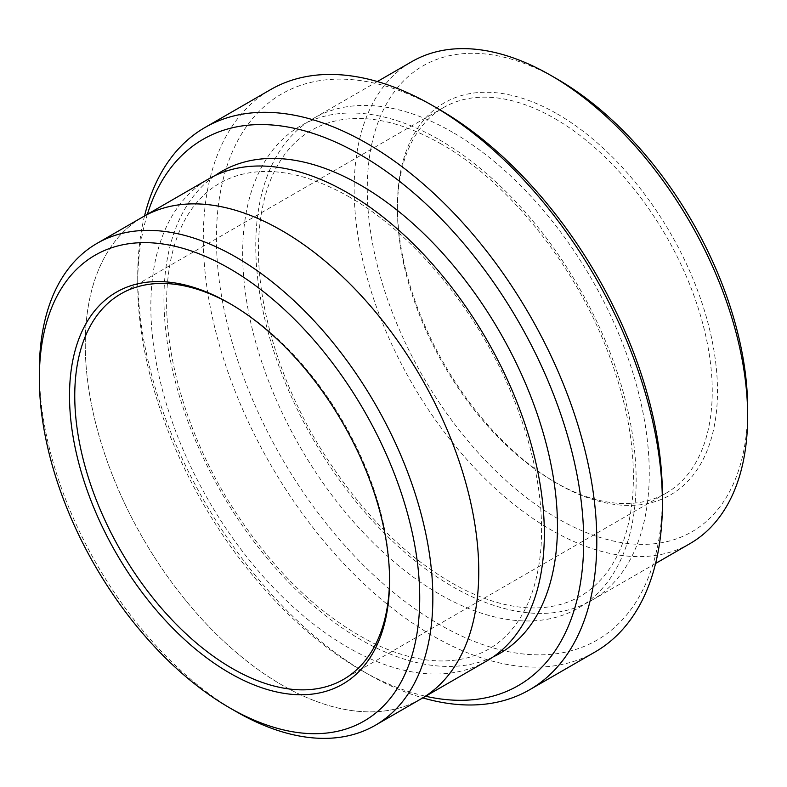 <?xml version="1.0" encoding="UTF-8"?>
<svg xmlns="http://www.w3.org/2000/svg" width="787" height="787" viewBox="0 0 787 787"><rect width="100%" height="100%" fill="white"/><g stroke="black" fill="none" stroke-linecap="round" stroke-linejoin="round"><path stroke-width="0.59" stroke-dasharray="3.94 2.95" d="M557.462 114.056A226.312 130.662 60 0 1 717.488 391.228A226.312 130.662 60 0 1 557.462 483.621A226.312 130.662 60 0 1 397.435 206.45A226.312 130.662 60 0 1 557.462 114.056M747.65 408.64A268.967 155.285 60 0 1 557.462 518.446A268.967 155.285 60 0 1 367.273 189.037A268.967 155.285 60 0 1 557.462 79.221M147.385 214.3A315.351 182.072 -120 0 0 137.725 283.694A315.351 182.072 -120 0 0 360.702 669.914A315.351 182.072 -120 0 0 425.629 696.249M144.533 215.943A324.628 187.424 -120 0 0 137.725 276.119A324.628 187.424 -120 0 0 367.263 673.702L360.702 669.914A315.351 182.072 -120 0 0 360.712 669.914L367.263 673.702A324.628 187.424 -120 0 0 422.786 697.892M452.525 132.236A278.244 160.646 -120 0 0 313.403 118.453A278.244 160.646 -120 0 0 270.758 341.42A278.244 160.646 -120 0 0 452.525 586.61A278.244 160.646 -120 0 0 591.647 600.383A278.244 160.646 -120 0 0 634.292 377.426A278.244 160.646 -120 0 0 452.525 132.236M690.022 543.591A278.244 160.646 60 0 1 411.778 382.944A278.244 160.646 60 0 1 411.778 61.661M662.398 495.731A315.351 182.072 60 0 1 439.412 624.475A315.351 182.072 60 0 1 216.425 238.254A315.351 182.072 60 0 1 439.412 109.511M595.159 651.921A324.628 187.424 60 0 1 270.531 464.497A324.628 187.424 60 0 1 270.541 89.649M39.35 370.785A278.244 160.646 -120 0 0 236.09 711.556M421.124 698.836A278.244 160.646 60 0 1 142.88 538.19A278.244 160.646 60 0 1 142.89 216.907M486.72 660.982A278.254 160.646 60 0 1 208.466 500.325A278.254 160.646 60 0 1 208.466 179.033M419.992 699.495A278.254 160.646 60 0 1 142.88 538.19A278.254 160.646 60 0 1 141.749 217.556M554.835 118.601A222.603 128.517 60 0 1 700.263 314.761A222.603 128.517 60 0 1 666.136 493.134A222.603 128.517 60 0 1 554.835 482.106A222.603 128.517 60 0 1 397.435 209.48A222.603 128.517 60 0 1 443.534 107.573A222.603 128.517 60 0 1 554.835 118.601M389.555 579.025A222.603 128.517 -120 0 0 389.565 577.52A222.603 128.517 -120 0 0 232.165 304.894L232.165 304.894A222.603 128.517 -120 0 0 230.857 304.146M493.115 656.929A278.254 160.646 60 0 1 221.58 492.76A278.254 160.646 60 0 1 215.176 175.511M439.412 139.811A278.244 160.646 60 0 1 609.797 578.957A278.244 160.646 60 0 1 269.026 382.216A278.244 160.646 60 0 1 439.412 139.811M441.33 144.06C406.928 124.543 375.547 116.191 347.175 119.024C333.826 120.401 321.785 124.238 311.062 130.524C300.309 136.8 291.042 145.457 283.241 156.475C269.725 175.649 261.707 200.665 259.169 231.535C253.935 294.318 276.758 376.511 319.502 446.721C361.479 514.58 410.273 562.498 465.865 590.457C494.374 604.062 520.482 609.728 544.191 607.446C571.146 604.731 592.532 592.375 608.371 570.408C621.838 551.51 629.934 526.837 632.64 496.371C636.221 449.485 626.767 398.261 604.259 342.709C570.191 258.766 505.874 180.626 441.33 144.06M377.347 81.543L313.403 118.453M655.581 563.472L591.647 600.383M349.517 197.055C315.105 177.537 283.723 169.195 255.362 172.028C242.002 173.406 229.961 177.242 219.239 183.528C208.486 189.805 199.219 198.452 191.418 209.48C177.901 228.653 169.884 253.67 167.346 284.54C162.112 347.333 184.935 429.525 227.679 499.735C269.656 567.594 318.45 615.513 374.051 643.481C402.56 657.086 428.669 662.743 452.377 660.47C479.332 657.745 500.719 645.399 516.557 623.422C530.035 604.524 538.121 579.852 540.836 549.395C544.417 502.5 534.953 451.276 512.445 395.723C478.378 311.78 414.06 233.631 349.517 197.055M443.534 107.573L120.864 293.866M666.136 493.134L343.466 679.427M554.835 482.106L557.462 483.621M397.435 209.48L397.435 206.45M137.725 283.694L137.725 276.119M232.165 304.894L229.538 303.379M389.565 577.52L389.565 580.55"/><path stroke-width="1.18" d="M377.347 81.543L411.778 61.661A278.244 160.646 60 0 1 550.9 75.444A278.244 160.646 60 0 1 550.91 75.444L557.462 79.221A268.967 155.285 60 0 1 557.462 79.231A268.967 155.285 60 0 1 747.65 408.64L747.65 416.215A278.244 160.646 60 0 1 690.022 543.591L655.581 563.472M425.629 696.249A315.351 182.072 -120 0 0 518.387 321.401A315.351 182.072 -120 0 0 147.385 214.3M557.462 79.231L550.91 75.444A278.244 160.646 60 0 1 747.65 416.215M204.954 127.514L270.541 89.649A324.628 187.424 60 0 1 432.85 105.724L439.412 109.511A315.351 182.072 60 0 1 662.398 495.731L662.398 503.306A324.628 187.424 60 0 1 595.159 651.921L529.582 689.786A324.628 187.424 -120 0 0 579.34 429.653A324.628 187.424 -120 0 0 367.263 143.588A324.628 187.424 -120 0 0 204.954 127.514A324.628 187.424 -120 0 0 144.533 215.943M229.538 672.944A226.312 130.662 -120 0 0 389.565 580.55A226.312 130.662 -120 0 0 229.538 303.379A226.312 130.662 -120 0 0 69.512 395.772A226.312 130.662 -120 0 0 229.538 672.944M236.09 711.556L229.538 707.769A268.967 155.285 -120 0 0 419.727 597.963A268.967 155.285 -120 0 0 229.538 268.554A268.967 155.285 -120 0 0 39.35 378.36A268.967 155.285 -120 0 0 229.538 707.769A268.967 155.285 -120 0 0 229.538 707.779L236.1 711.556A278.244 160.646 -120 0 0 236.1 711.556A278.244 160.646 -120 0 0 375.222 725.339A278.244 160.646 -120 0 0 417.867 502.381A278.244 160.646 -120 0 0 236.1 257.192A278.244 160.646 -120 0 0 96.978 243.409A278.244 160.646 -120 0 0 39.35 370.785L39.35 378.36M439.412 109.511L432.85 105.724A324.628 187.424 60 0 1 662.398 503.306M422.786 697.892A324.628 187.424 -120 0 0 529.582 689.786M141.749 217.556A278.254 160.646 60 0 1 142.88 216.897A278.244 160.646 60 0 1 282.002 230.689A278.244 160.646 60 0 1 463.779 475.879A278.244 160.646 60 0 1 421.124 698.836A278.254 160.646 60 0 1 419.992 699.495M421.134 698.846A278.254 160.646 60 0 0 463.779 475.879A278.254 160.646 60 0 0 282.002 230.68A278.254 160.646 60 0 0 142.88 216.897L208.466 179.033A278.254 160.646 60 0 1 347.588 192.815A278.254 160.646 60 0 1 529.366 438.015A278.254 160.646 60 0 1 486.72 660.982L375.222 725.339M230.857 304.146A222.603 128.517 -120 0 0 120.864 293.866A222.603 128.517 -120 0 0 86.737 472.239A222.603 128.517 -120 0 0 232.165 668.399A222.603 128.517 -120 0 0 343.466 679.427A222.603 128.517 -120 0 0 389.555 579.025M215.176 175.511A278.254 160.646 60 0 1 360.712 185.24A278.254 160.646 60 0 1 544.211 436.411A278.254 160.646 60 0 1 493.115 656.929M142.89 216.907L96.978 243.409"/></g></svg>
